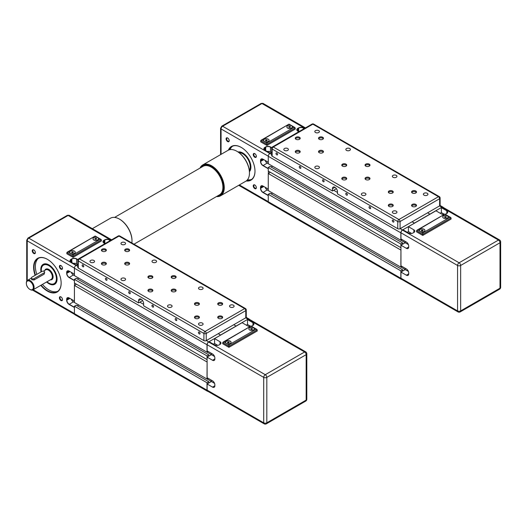 <?xml version="1.0" encoding="UTF-8"?>
<svg xmlns="http://www.w3.org/2000/svg" width="527" height="527" viewBox="0 0 527 527"><rect width="100%" height="100%" fill="white"/><g stroke="black" fill="none" stroke-linecap="round" stroke-linejoin="round"><path stroke-width="0.79" d="M400.955 247.585L400.856 243.988L402.641 242.96L402.641 244.238L405.217 242.749L405.217 241.406L402.061 239.581L400.856 240.272L400.856 232.842A2.332 1.344 -60 0 1 402.503 229.989L414.426 223.217L412.101 221.762L414.426 223.105L441.857 207.269A2.332 1.344 -60 0 1 443.023 207.157A2.332 1.344 -60 0 1 443.345 207.5M439.623 205.873A1.647 0.949 0 0 0 440.104 205.201L440.104 198.04A1.647 0.949 180 0 1 439.623 198.712L439.623 205.873L427.608 212.809L429.933 214.153L427.608 212.809L400.079 228.705L400.079 221.538A1.647 0.949 180 0 1 397.753 221.538L397.753 228.705A1.647 0.949 0 0 0 400.079 228.705M401.805 279.455A2.332 1.344 -60 0 1 401.337 279.35A2.332 1.344 -60 0 1 400.856 278.282L400.856 270.852L402.641 269.824L402.641 271.095L405.217 269.607L405.217 268.263L402.061 266.438L400.856 267.136L400.955 250.002M400.856 240.272L268.269 163.726L268.269 156.295A2.332 1.344 -60 0 1 269.916 153.443L271.662 152.435M401.337 279.35L268.75 202.796A2.332 1.344 -60 0 1 268.269 201.729L268.269 194.298L400.856 270.852M268.269 194.298L270.048 193.271L402.641 269.824M400.955 267.077L405.217 269.541M271.155 193.91L272.591 193.08L271.155 193.91M400.856 250.055L268.269 173.508L268.269 190.583L400.856 267.136M268.269 173.508L270.358 172.296M400.856 243.988L268.269 167.441L268.269 171.091L400.856 247.637M268.269 167.441L270.048 166.413L402.641 242.96M400.955 240.22L405.217 242.683M271.155 167.052L272.591 166.222L271.155 167.052M443.503 218.073A2.74 1.581 180 0 1 442.7 216.953A2.74 1.581 180 0 1 444.393 215.49A2.74 1.581 180 0 1 447.377 215.833A2.74 1.581 180 0 1 448.181 216.953A2.74 1.581 180 0 1 446.488 218.415A2.74 1.581 180 0 1 443.503 218.073M448.181 216.999A2.74 1.581 -0 0 0 447.377 215.925A2.74 1.581 -0 0 0 444.426 215.569A2.74 1.581 -0 0 0 442.7 216.999M422.759 232.954L420.243 231.498A2.74 1.581 180 0 1 419.439 230.385A2.74 1.581 180 0 1 421.132 228.922A2.74 1.581 180 0 1 424.116 229.265A2.74 1.581 180 0 1 424.92 230.385A2.74 1.581 180 0 1 423.227 231.847A2.74 1.581 180 0 1 420.243 231.498L417.72 230.049L416.561 230.721L422.759 234.298L451.059 217.961L449.9 217.289L422.759 232.954L422.759 235.417L416.561 231.834L416.561 230.721M424.92 230.424A2.74 1.581 -0 0 0 424.116 229.35A2.74 1.581 -0 0 0 421.165 229.001A2.74 1.581 -0 0 0 419.439 230.424M446.797 213.481A3.287 1.897 -0 0 0 447.759 212.137A3.287 1.897 -0 0 0 446.797 210.793L446.797 213.481L446.02 213.929A3.287 1.897 -0 0 1 445.177 214.285M413.847 229.825L413.847 232.506A3.287 1.897 -0 0 0 414.808 231.162A3.287 1.897 -0 0 0 413.847 229.825L408.418 226.689L435.941 210.793L441.369 213.929A3.287 1.897 -0 0 0 444.235 214.463M440.21 213.257L441.369 212.585L444.426 214.351M413.847 232.506L413.069 232.954A3.287 1.897 -0 0 1 408.418 232.954L402.99 229.825L402.503 230.101L459.109 262.782A2.194 1.265 60 0 1 460.657 265.47L500.004 242.749A2.194 1.265 -120 0 0 498.456 240.062L459.109 262.782A2.194 1.265 120 0 0 457.555 265.47L457.555 310.904A2.194 1.265 -0 0 0 460.657 310.904A2.194 1.265 60 0 1 460.203 311.912L499.556 289.191A2.194 1.265 -120 0 0 500.004 288.183A2.194 1.265 -0 0 0 500.65 287.294L500.65 241.853A2.194 1.265 180 0 1 500.004 242.749L500.004 288.183L460.657 310.904L460.657 265.47A2.194 1.265 180 0 1 457.555 265.47L400.955 232.789A2.194 1.265 -60 0 1 402.503 230.101M407.252 232.282L408.418 231.61L411.594 233.448M408.418 226.689L408.418 231.61M441.369 212.585L441.369 207.664L446.797 210.793M406.383 275.206A3.287 1.897 -120 0 0 408.023 275.364A3.287 1.897 -120 0 0 408.708 273.862L406.383 275.206L400.955 272.07L405.217 269.607L408.399 271.445M406.383 248.342A3.287 1.897 -120 0 0 408.023 248.507A3.287 1.897 -120 0 0 408.708 246.998L406.383 248.342L400.955 245.213L400.955 265.806L406.383 268.935A3.287 1.897 -120 0 1 408.708 272.966L408.708 273.862M400.955 232.789L400.955 238.942L406.383 242.077A3.287 1.897 -120 0 1 408.708 246.109L408.708 246.998M400.955 245.213L405.217 242.749L408.399 244.581M400.955 278.223L457.555 310.904A2.194 1.265 120 0 0 458.009 311.912L401.409 279.231A2.194 1.265 -60 0 1 400.955 278.223L400.955 272.07M422.542 230.931L421.811 230.905M422.852 230.082L423.095 230.615L422.423 231.004L421.508 230.859L421.264 230.332L422.852 230.082L422.852 230.754M421.936 229.943L421.936 230.839M445.809 217.499L445.078 217.48M446.112 216.656L446.356 217.183L445.684 217.572L444.768 217.427L444.524 216.9L446.112 216.656L446.112 217.328M445.196 216.511L445.196 217.407M417.72 230.049L444.86 214.1L449.9 217.289M422.759 235.417L451.059 219.08L451.059 217.961M441.857 207.381A2.194 1.265 -60 0 1 442.95 207.276L499.556 239.956A2.194 1.265 120 0 0 498.456 240.062L441.857 207.381L441.369 207.664M250.918 166.98A11.238 6.489 60 0 1 249.416 171.374M249.436 171.65A11.515 6.647 -120 0 0 250.918 167.092A11.515 6.647 -120 0 0 242.776 152.995A11.515 6.647 -120 0 0 238.092 152M238.323 152.151A11.238 6.489 60 0 1 242.875 153.047M246.188 180.978A19.466 11.238 -120 0 0 254.989 171.235A19.466 11.238 -120 0 0 241.228 147.395A19.466 11.238 -120 0 0 228.389 150.149M228.883 149.938A19.189 11.08 60 0 1 231.827 146.559A19.189 11.08 60 0 1 241.326 147.455M232.526 146.21A19.189 11.08 -120 0 0 230.042 149.635M256.353 156.354A2.207 1.271 -120 0 0 254.798 153.653A2.207 1.271 -120 0 0 253.237 154.556A2.207 1.271 -120 0 0 254.798 157.257A2.207 1.271 -120 0 0 256.353 156.354M256.346 156.19A1.825 1.054 60 0 1 255.977 156.875A1.825 1.054 60 0 1 254.574 156.387A1.825 1.054 60 0 1 253.777 154.556A1.825 1.054 60 0 1 254.152 153.719A1.825 1.054 60 0 1 254.936 153.746M256.353 187.691A2.207 1.271 -120 0 0 254.798 184.99A2.207 1.271 -120 0 0 253.237 185.893A2.207 1.271 -120 0 0 254.798 188.594A2.207 1.271 -120 0 0 256.353 187.691M256.346 187.526A1.825 1.054 60 0 1 255.977 188.211A1.825 1.054 60 0 1 254.574 187.724A1.825 1.054 60 0 1 253.777 185.893A1.825 1.054 60 0 1 254.152 185.056A1.825 1.054 60 0 1 254.936 185.082M229.219 140.689A2.207 1.271 -120 0 0 227.657 137.988A2.207 1.271 -120 0 0 226.096 138.884A2.207 1.271 -120 0 0 227.657 141.585A2.207 1.271 -120 0 0 229.219 140.689M229.212 140.518A1.825 1.054 60 0 1 228.837 141.21A1.825 1.054 60 0 1 227.433 140.722A1.825 1.054 60 0 1 226.643 138.884A1.825 1.054 60 0 1 227.018 138.054A1.825 1.054 60 0 1 227.802 138.074M239.08 152.698A10.692 6.172 60 0 1 242.677 153.719A10.692 6.172 60 0 1 249.33 170.445M249.383 170.959A10.968 6.331 -120 0 0 249.686 161.993A10.968 6.331 -120 0 0 242.875 153.383A10.968 6.331 -120 0 0 238.659 152.389M291.53 125.762A2.74 1.581 180 0 1 292.333 126.882A2.74 1.581 180 0 1 290.64 128.344A2.74 1.581 180 0 1 287.65 128.002A2.74 1.581 180 0 1 286.846 126.882A2.74 1.581 180 0 1 288.539 125.419A2.74 1.581 180 0 1 291.53 125.762M292.333 126.928A2.74 1.581 180 0 1 292.333 126.974A2.74 1.581 180 0 1 290.64 128.436A2.74 1.581 180 0 1 287.65 128.094A2.74 1.581 180 0 1 286.846 126.974A2.74 1.581 180 0 1 286.853 126.928M268.269 139.194A2.74 1.581 180 0 1 269.073 140.314A2.74 1.581 180 0 1 267.38 141.776A2.74 1.581 180 0 1 264.389 141.434A2.74 1.581 180 0 1 263.586 140.314A2.74 1.581 180 0 1 265.279 138.851A2.74 1.581 180 0 1 268.269 139.194M269.066 140.36A2.74 1.581 180 0 1 269.073 140.399A2.74 1.581 180 0 1 267.38 141.862A2.74 1.581 180 0 1 264.389 141.519A2.74 1.581 180 0 1 263.586 140.399A2.74 1.581 180 0 1 263.586 140.36M265.134 187.276A3.287 1.897 -120 0 0 267.202 189.924L268.269 190.543M268.269 195.352L263.032 192.329A3.287 1.897 60 0 1 260.707 188.304L260.707 187.408A3.287 1.897 60 0 1 261.385 185.899A3.287 1.897 60 0 1 263.032 186.064L262.933 186.011A3.425 1.976 -120 0 0 260.516 187.408L260.516 188.304A3.425 1.976 -120 0 0 262.933 192.5L268.269 195.576M265.134 160.419A3.287 1.897 -120 0 0 267.202 163.067L268.269 163.68M268.269 168.495L263.032 165.471A3.287 1.897 60 0 1 260.707 161.44L260.707 160.544A3.287 1.897 60 0 1 261.385 159.042A3.287 1.897 60 0 1 263.032 159.207L262.933 159.147A3.425 1.976 -120 0 0 260.516 160.544L260.516 161.44A3.425 1.976 -120 0 0 262.933 165.636L268.269 168.719M268.362 171.143L268.362 173.449M291.991 126.124L294.046 127.31L266.912 142.975L261.873 140.063L289.007 124.122L290.911 125.498M261.873 140.063L260.707 140.735L266.912 144.319L295.212 127.982L294.046 127.31M266.912 142.975L266.912 145.439L260.707 141.855L260.707 140.735M266.695 140.775L265.964 140.749M266.998 139.925L267.248 140.452L266.576 140.841L265.654 140.702L265.41 140.169L266.998 139.925L266.998 140.597M266.082 139.78L266.082 140.676M289.955 127.343L289.224 127.317M290.258 126.493L290.509 127.027L289.837 127.415L288.921 127.27L288.671 126.743L290.258 126.493L290.258 127.165M289.343 126.355L289.343 127.251M247.453 179.806A19.189 11.08 -120 0 0 251.669 179.364M254.989 171.123A19.189 11.08 60 0 1 251.017 179.799A19.189 11.08 60 0 1 246.616 180.649M267.07 151.466A3.287 1.897 -0 0 1 270.397 151.928L271.464 152.547M271.794 147.698L270.496 146.947A3.425 1.976 -0 0 0 265.648 146.947L264.877 147.395A3.425 1.976 -0 0 0 264.877 150.195L264.969 150.248A3.287 1.897 180 0 1 264.007 148.91A3.287 1.897 180 0 1 264.969 147.567L265.746 147.119A3.287 1.897 180 0 1 270.397 147.119L271.728 147.883M268.269 189.088L262.933 186.011M268.269 162.224L262.933 159.147M264.877 150.195L270.206 153.271M304.422 128.483L303.453 127.923A3.425 1.976 -0 0 0 298.605 127.923L297.827 128.371A3.425 1.976 -0 0 0 297.827 131.17L297.926 131.223A3.287 1.897 180 0 1 296.964 129.879A3.287 1.897 180 0 1 297.926 128.542L298.704 128.094A3.287 1.897 180 0 1 303.354 128.094L304.231 128.595M297.827 131.17L298.802 131.73M295.212 127.982L295.212 129.102L266.912 145.439M275.996 153.482A1.133 0.652 60 0 1 276.227 152.962A1.133 0.652 60 0 1 277.103 153.265A1.133 0.652 60 0 1 277.597 154.404A1.133 0.652 60 0 1 277.36 154.925A1.133 0.652 60 0 1 276.491 154.622A1.133 0.652 60 0 1 275.996 153.482M299.257 166.914A1.133 0.652 60 0 1 299.494 166.394A1.133 0.652 60 0 1 300.364 166.697A1.133 0.652 60 0 1 300.858 167.836A1.133 0.652 60 0 1 300.627 168.357A1.133 0.652 60 0 1 299.751 168.054A1.133 0.652 60 0 1 299.257 166.914M322.517 180.339A1.133 0.652 60 0 1 322.755 179.819A1.133 0.652 60 0 1 323.624 180.129A1.133 0.652 60 0 1 324.118 181.268A1.133 0.652 60 0 1 323.888 181.782A1.133 0.652 60 0 1 323.011 181.479A1.133 0.652 60 0 1 322.517 180.339M392.299 220.629A1.133 0.652 60 0 1 392.536 220.108A1.133 0.652 60 0 1 393.412 220.418A1.133 0.652 60 0 1 393.906 221.557A1.133 0.652 60 0 1 393.669 222.071A1.133 0.652 60 0 1 392.793 221.768A1.133 0.652 60 0 1 392.299 220.629M345.778 193.771A1.133 0.652 60 0 1 346.015 193.251A1.133 0.652 60 0 1 346.885 193.554A1.133 0.652 60 0 1 347.379 194.694A1.133 0.652 60 0 1 347.148 195.214A1.133 0.652 60 0 1 346.272 194.911A1.133 0.652 60 0 1 345.778 193.771M369.038 207.203A1.133 0.652 60 0 1 369.275 206.683A1.133 0.652 60 0 1 370.145 206.986A1.133 0.652 60 0 1 370.646 208.125A1.133 0.652 60 0 1 370.409 208.646A1.133 0.652 60 0 1 369.532 208.343A1.133 0.652 60 0 1 369.038 207.203M318.743 130.624A2.299 1.324 180 0 1 319.415 131.559A2.299 1.324 180 0 1 317.992 132.784A2.299 1.324 180 0 1 315.495 132.501A2.299 1.324 180 0 1 314.817 131.559A2.299 1.324 180 0 1 316.24 130.334A2.299 1.324 180 0 1 318.743 130.624M287.722 148.528A2.299 1.324 180 0 1 288.394 149.47A2.299 1.324 180 0 1 286.978 150.689A2.299 1.324 180 0 1 284.475 150.406A2.299 1.324 180 0 1 283.803 149.47A2.299 1.324 180 0 1 285.219 148.245A2.299 1.324 180 0 1 287.722 148.528M318.743 166.433A2.299 1.324 180 0 1 319.415 167.375A2.299 1.324 180 0 1 317.992 168.6A2.299 1.324 180 0 1 315.495 168.311A2.299 1.324 180 0 1 314.817 167.375A2.299 1.324 180 0 1 316.24 166.15A2.299 1.324 180 0 1 318.743 166.433M349.757 148.528A2.299 1.324 180 0 1 350.429 149.47A2.299 1.324 180 0 1 349.012 150.689A2.299 1.324 180 0 1 346.509 150.406A2.299 1.324 180 0 1 345.837 149.47A2.299 1.324 180 0 1 347.253 148.245A2.299 1.324 180 0 1 349.757 148.528M396.278 175.392A2.299 1.324 180 0 1 396.95 176.328A2.299 1.324 180 0 1 395.533 177.553A2.299 1.324 180 0 1 393.03 177.263A2.299 1.324 180 0 1 392.358 176.328A2.299 1.324 180 0 1 393.774 175.102A2.299 1.324 180 0 1 396.278 175.392M365.264 193.297A2.299 1.324 180 0 1 365.936 194.232A2.299 1.324 180 0 1 364.519 195.458A2.299 1.324 180 0 1 362.016 195.168A2.299 1.324 180 0 1 361.344 194.232A2.299 1.324 180 0 1 362.76 193.007A2.299 1.324 180 0 1 365.264 193.297M396.278 211.202A2.299 1.324 180 0 1 396.95 212.137A2.299 1.324 180 0 1 395.533 213.363A2.299 1.324 180 0 1 393.03 213.079A2.299 1.324 180 0 1 392.358 212.137A2.299 1.324 180 0 1 393.774 210.912A2.299 1.324 180 0 1 396.278 211.202M427.292 193.297A2.299 1.324 180 0 1 427.964 194.232A2.299 1.324 180 0 1 426.547 195.458A2.299 1.324 180 0 1 424.044 195.168A2.299 1.324 180 0 1 423.372 194.232A2.299 1.324 180 0 1 424.788 193.007A2.299 1.324 180 0 1 427.292 193.297M299.474 137.27A2.47 1.423 180 0 1 300.199 138.278A2.47 1.423 180 0 1 298.677 139.589A2.47 1.423 180 0 1 295.99 139.286A2.47 1.423 180 0 1 295.265 138.278A2.47 1.423 180 0 1 296.787 136.961A2.47 1.423 180 0 1 299.474 137.27M300.047 138.766A2.47 1.423 0 0 0 299.474 138.252A2.47 1.423 0 0 0 295.416 138.766M322.735 150.696A2.47 1.423 180 0 1 323.459 151.704A2.47 1.423 180 0 1 321.938 153.021A2.47 1.423 180 0 1 319.25 152.711A2.47 1.423 180 0 1 318.525 151.704A2.47 1.423 180 0 1 320.047 150.393A2.47 1.423 180 0 1 322.735 150.696M323.308 152.198A2.47 1.423 0 0 0 322.735 151.684A2.47 1.423 0 0 0 318.677 152.198M392.523 190.985A2.47 1.423 180 0 1 393.241 191.993A2.47 1.423 180 0 1 391.719 193.31A2.47 1.423 180 0 1 389.031 193.001A2.47 1.423 180 0 1 388.307 191.993A2.47 1.423 180 0 1 389.835 190.682A2.47 1.423 180 0 1 392.523 190.985M393.089 192.487A2.47 1.423 0 0 0 392.523 191.973A2.47 1.423 0 0 0 388.458 192.487M415.783 204.417A2.47 1.423 180 0 1 416.508 205.425A2.47 1.423 180 0 1 414.98 206.742A2.47 1.423 180 0 1 412.292 206.432A2.47 1.423 180 0 1 411.574 205.425A2.47 1.423 180 0 1 413.096 204.107A2.47 1.423 180 0 1 415.783 204.417M416.35 205.919A2.47 1.423 0 0 0 415.783 205.405A2.47 1.423 0 0 0 411.725 205.919M369.262 164.128A2.47 1.423 180 0 1 369.98 165.135A2.47 1.423 180 0 1 368.459 166.453A2.47 1.423 180 0 1 365.771 166.143A2.47 1.423 180 0 1 365.046 165.135A2.47 1.423 180 0 1 366.568 163.818A2.47 1.423 180 0 1 369.262 164.128M369.829 165.63A2.47 1.423 0 0 0 369.262 165.116A2.47 1.423 0 0 0 365.198 165.63M346.002 177.559A2.47 1.423 180 0 1 346.72 178.567A2.47 1.423 180 0 1 345.198 179.878A2.47 1.423 180 0 1 342.51 179.575A2.47 1.423 180 0 1 341.786 178.567A2.47 1.423 180 0 1 343.308 177.25A2.47 1.423 180 0 1 346.002 177.559M346.568 179.055A2.47 1.423 0 0 0 346.002 178.541A2.47 1.423 0 0 0 341.937 179.055M322.735 137.27A2.47 1.423 180 0 1 323.459 138.278A2.47 1.423 180 0 1 321.938 139.589A2.47 1.423 180 0 1 319.25 139.286A2.47 1.423 180 0 1 318.525 138.278A2.47 1.423 180 0 1 320.047 136.961A2.47 1.423 180 0 1 322.735 137.27M323.308 138.766A2.47 1.423 0 0 0 322.735 138.252A2.47 1.423 0 0 0 318.677 138.766M299.474 150.696A2.47 1.423 180 0 1 300.199 151.704A2.47 1.423 180 0 1 298.677 153.021A2.47 1.423 180 0 1 295.99 152.711A2.47 1.423 180 0 1 295.265 151.704A2.47 1.423 180 0 1 296.787 150.393A2.47 1.423 180 0 1 299.474 150.696M300.047 152.198A2.47 1.423 0 0 0 299.474 151.684A2.47 1.423 0 0 0 295.416 152.198M346.002 164.128A2.47 1.423 180 0 1 346.72 165.135A2.47 1.423 180 0 1 345.198 166.453A2.47 1.423 180 0 1 342.51 166.143A2.47 1.423 180 0 1 341.786 165.135A2.47 1.423 180 0 1 343.308 163.818A2.47 1.423 180 0 1 346.002 164.128M346.568 165.63A2.47 1.423 0 0 0 346.002 165.116A2.47 1.423 0 0 0 341.937 165.63M369.262 177.559A2.47 1.423 180 0 1 369.98 178.567A2.47 1.423 180 0 1 368.459 179.878A2.47 1.423 180 0 1 365.771 179.575A2.47 1.423 180 0 1 365.046 178.567A2.47 1.423 180 0 1 366.568 177.25A2.47 1.423 180 0 1 369.262 177.559M369.829 179.055A2.47 1.423 0 0 0 369.262 178.541A2.47 1.423 0 0 0 365.198 179.055M415.783 190.985A2.47 1.423 180 0 1 416.508 191.993A2.47 1.423 180 0 1 414.98 193.31A2.47 1.423 180 0 1 412.292 193.001A2.47 1.423 180 0 1 411.574 191.993A2.47 1.423 180 0 1 413.096 190.682A2.47 1.423 180 0 1 415.783 190.985M416.35 192.487A2.47 1.423 0 0 0 415.783 191.973A2.47 1.423 0 0 0 411.725 192.487M392.523 204.417A2.47 1.423 180 0 1 393.241 205.425A2.47 1.423 180 0 1 391.719 206.742A2.47 1.423 180 0 1 389.031 206.432A2.47 1.423 180 0 1 388.307 205.425A2.47 1.423 180 0 1 389.835 204.107A2.47 1.423 180 0 1 392.523 204.417M393.089 205.919A2.47 1.423 0 0 0 392.523 205.405A2.47 1.423 0 0 0 388.458 205.919M336.417 188.686L332.432 190.985L332.432 188.752A3.564 2.055 -120 0 1 333.169 187.118A3.564 2.055 -120 0 1 335.916 188.073A3.564 2.055 -120 0 1 337.471 191.657L337.471 193.896L397.753 228.705M272.143 156.183L272.143 149.022A1.647 0.949 180 0 1 271.662 148.35L271.662 155.511A1.647 0.949 0 0 0 272.143 156.183L332.432 190.985M207.111 359.5L207.012 355.903L208.797 354.875L208.797 356.153L211.373 354.664L211.373 353.321L208.211 351.496L207.012 352.188L207.012 344.757A2.332 1.344 -60 0 1 208.659 341.904L220.582 335.132L218.257 333.677L220.582 335.02L248.013 319.184A2.332 1.344 -60 0 1 249.179 319.072A2.332 1.344 -60 0 1 249.502 319.415M245.78 317.788A1.647 0.949 0 0 0 246.261 317.116L246.261 309.955A1.647 0.949 180 0 1 245.78 310.627L245.78 317.788L233.764 324.724L236.089 326.068L233.764 324.724L206.235 340.62L206.235 333.453A1.647 0.949 180 0 1 203.909 333.453L203.909 340.62A1.647 0.949 0 0 0 206.235 340.62M207.954 391.37A2.332 1.344 -60 0 1 207.493 391.265A2.332 1.344 -60 0 1 207.012 390.197L207.012 382.767L208.797 381.739L208.797 383.01L211.373 381.522L211.373 380.178L208.211 378.353L207.012 379.051L207.111 361.917M207.012 352.188L74.426 275.641L74.426 268.21A2.332 1.344 -60 0 1 76.072 265.358L77.818 264.343M207.493 391.265L74.906 314.711A2.332 1.344 -60 0 1 74.426 313.644L74.426 306.213L207.012 382.767M74.426 306.213L76.204 305.186L208.797 381.739M207.111 378.992L211.373 381.456M77.311 305.825L78.747 304.995L77.311 305.825M207.012 361.97L74.426 285.423L74.426 302.498L207.012 379.051M74.426 285.423L76.514 284.211M207.012 355.903L74.426 279.356L74.426 283.006L207.012 359.552M74.426 279.356L76.204 278.328L208.797 354.875M207.111 352.135L211.373 354.599M77.311 278.967L78.747 278.137L77.311 278.967M249.66 329.988A2.74 1.581 180 0 1 248.856 328.868A2.74 1.581 180 0 1 250.549 327.405A2.74 1.581 180 0 1 253.533 327.748A2.74 1.581 180 0 1 254.337 328.868A2.74 1.581 180 0 1 252.644 330.33A2.74 1.581 180 0 1 249.66 329.988M254.337 328.914A2.74 1.581 -0 0 0 253.533 327.84A2.74 1.581 -0 0 0 250.582 327.484A2.74 1.581 -0 0 0 248.856 328.914M228.916 344.869L226.399 343.413A2.74 1.581 180 0 1 225.596 342.3A2.74 1.581 180 0 1 227.289 340.837A2.74 1.581 180 0 1 230.273 341.18A2.74 1.581 180 0 1 231.076 342.3A2.74 1.581 180 0 1 229.383 343.756A2.74 1.581 180 0 1 226.399 343.413L223.876 341.964L222.717 342.629L228.916 346.213L257.216 329.876L256.056 329.204L228.916 344.869L228.916 347.333L222.717 343.749L222.717 342.629M231.076 342.339A2.74 1.581 -0 0 0 230.273 341.265A2.74 1.581 -0 0 0 227.321 340.916A2.74 1.581 -0 0 0 225.596 342.339M252.953 325.396A3.287 1.897 -0 0 0 253.915 324.052A3.287 1.897 -0 0 0 252.953 322.708L252.953 325.396L252.176 325.844A3.287 1.897 -0 0 1 251.333 326.2M220.003 341.74L220.003 344.421A3.287 1.897 -0 0 0 220.965 343.077A3.287 1.897 -0 0 0 220.003 341.74L214.575 338.604L242.097 322.708L247.525 325.844A3.287 1.897 -0 0 0 250.391 326.378M246.366 325.172L247.525 324.5L250.582 326.266M220.003 344.421L219.225 344.869A3.287 1.897 -0 0 1 214.575 344.869L209.147 341.74L208.659 342.016L265.265 374.697A2.194 1.265 60 0 1 266.814 377.385L306.161 354.664A2.194 1.265 -120 0 0 304.613 351.977L265.265 374.697A2.194 1.265 120 0 0 263.711 377.385L263.711 422.819A2.194 1.265 -0 0 0 266.814 422.819A2.194 1.265 60 0 1 266.359 423.827L305.713 401.106A2.194 1.265 -120 0 0 306.161 400.098A2.194 1.265 -0 0 0 306.806 399.209L306.806 353.769A2.194 1.265 180 0 1 306.161 354.664L306.161 400.098L266.814 422.819L266.814 377.385A2.194 1.265 180 0 1 263.711 377.385L207.111 344.704A2.194 1.265 -60 0 1 208.659 342.016M213.409 344.197L214.575 343.525L217.75 345.363M214.575 338.604L214.575 343.525M247.525 324.5L247.525 319.579L252.953 322.708M212.539 387.121A3.287 1.897 -120 0 0 214.179 387.279A3.287 1.897 -120 0 0 214.864 385.777L212.539 387.121L207.111 383.985L211.373 381.522L214.555 383.36M212.539 360.257A3.287 1.897 -120 0 0 214.179 360.422A3.287 1.897 -120 0 0 214.864 358.913L212.539 360.257L207.111 357.128L207.111 377.721L212.539 380.85A3.287 1.897 -120 0 1 214.864 384.881L214.864 385.777M207.111 344.704L207.111 350.857L212.539 353.992A3.287 1.897 -120 0 1 214.864 358.017L214.864 358.913M207.111 357.128L211.373 354.664L214.555 356.496M207.111 390.138L263.711 422.819A2.194 1.265 120 0 0 264.165 423.827L207.566 391.146A2.194 1.265 -60 0 1 207.111 390.138L207.111 383.985M228.698 342.846L227.967 342.82M229.008 341.997L229.252 342.53L228.58 342.919L227.664 342.774L227.42 342.247L229.008 341.997L229.008 342.669M228.092 341.858L228.092 342.754M251.965 329.415L251.234 329.388M252.268 328.571L252.512 329.098L251.84 329.487L250.924 329.342L250.681 328.815L252.268 328.571L252.268 329.243M251.353 328.426L251.353 329.322M223.876 341.964L251.017 326.015L256.056 329.204M228.916 347.333L257.216 330.996L257.216 329.876M248.013 319.296A2.194 1.265 -60 0 1 249.106 319.191L305.713 351.871A2.194 1.265 120 0 0 304.613 351.977L248.013 319.296L247.525 319.579M57.074 278.895A11.238 6.489 60 0 1 54.749 283.928A11.238 6.489 60 0 1 46.962 281.78M41.376 271.734A11.238 6.489 60 0 1 41.178 269.607A11.238 6.489 60 0 1 43.504 264.462A11.238 6.489 60 0 1 49.031 264.962M46.613 281.978A11.515 6.647 -120 0 0 57.074 279.007A11.515 6.647 -120 0 0 48.932 264.91A11.515 6.647 -120 0 0 40.79 269.607A11.515 6.647 -120 0 0 41.02 271.939M43.958 264.514A11.238 6.489 60 0 1 44.334 264.106M40.783 285.344A19.466 11.238 -120 0 0 61.145 283.151A19.466 11.238 -120 0 0 47.384 259.31A19.466 11.238 -120 0 0 33.616 267.255A19.466 11.238 -120 0 0 35.118 275.344M35.461 275.147A19.189 11.08 60 0 1 34.005 267.255A19.189 11.08 60 0 1 37.984 258.474A19.189 11.08 60 0 1 47.483 259.37M38.682 258.125A19.189 11.08 -120 0 0 35.362 266.478A19.189 11.08 -120 0 0 36.818 274.363M62.509 268.269A2.207 1.271 -120 0 0 60.954 265.568A2.207 1.271 -120 0 0 59.393 266.471A2.207 1.271 -120 0 0 60.954 269.172A2.207 1.271 -120 0 0 62.509 268.269M62.502 268.105A1.825 1.054 60 0 1 62.133 268.79A1.825 1.054 60 0 1 60.73 268.302A1.825 1.054 60 0 1 59.933 266.471A1.825 1.054 60 0 1 60.309 265.634A1.825 1.054 60 0 1 61.092 265.661M62.509 299.606A2.207 1.271 -120 0 0 60.954 296.905A2.207 1.271 -120 0 0 59.393 297.808A2.207 1.271 -120 0 0 60.954 300.509A2.207 1.271 -120 0 0 62.509 299.606M62.502 299.441A1.825 1.054 60 0 1 62.133 300.126A1.825 1.054 60 0 1 60.73 299.639A1.825 1.054 60 0 1 59.933 297.808A1.825 1.054 60 0 1 60.309 296.971A1.825 1.054 60 0 1 61.092 296.997M35.375 252.604A2.207 1.271 -120 0 0 33.814 249.903A2.207 1.271 -120 0 0 32.252 250.799A2.207 1.271 -120 0 0 33.814 253.5A2.207 1.271 -120 0 0 35.375 252.604M35.368 252.433A1.825 1.054 60 0 1 34.993 253.125A1.825 1.054 60 0 1 33.59 252.637A1.825 1.054 60 0 1 32.799 250.799A1.825 1.054 60 0 1 33.175 249.969A1.825 1.054 60 0 1 33.952 249.989M30.23 289.587L29.841 289.363A4.934 2.846 60 0 1 26.35 283.315A4.934 2.846 60 0 1 29.841 281.306A4.934 2.846 60 0 1 33.326 287.347A4.934 2.846 60 0 1 29.841 289.363L30.23 289.587A5.481 3.169 -120 0 0 32.97 289.857A5.481 3.169 -120 0 0 33.807 285.463A5.481 3.169 -120 0 0 30.23 280.634A5.481 3.169 -120 0 0 27.483 280.357A5.481 3.169 -120 0 0 26.35 282.867A5.481 3.169 -120 0 0 26.357 283.104M31.297 277.946L31.778 279.738L34.103 279.942L44.182 274.126L44.663 272.123A1.647 0.949 -0 0 0 43.649 271.247A1.647 0.949 -0 0 0 41.857 271.458L31.778 277.274A1.647 0.949 -0 0 0 31.297 277.946A1.647 0.949 -0 0 0 32.312 278.823A1.647 0.949 -0 0 0 34.103 278.618L44.182 272.795A1.647 0.949 -0 0 0 44.663 272.123M41.409 271.715A10.692 6.172 60 0 1 41.277 270.002A10.692 6.172 60 0 1 48.833 265.634A10.692 6.172 60 0 1 56.396 278.73A10.692 6.172 60 0 1 48.833 283.091L49.031 283.203A10.968 6.331 -120 0 0 54.512 283.75A10.968 6.331 -120 0 0 56.191 274.962A10.968 6.331 -120 0 0 49.031 265.298A10.968 6.331 -120 0 0 43.55 264.758A10.968 6.331 -120 0 0 41.277 269.778A10.968 6.331 -120 0 0 41.277 269.89M49.031 283.203L48.833 283.091A10.692 6.172 60 0 1 46.989 281.761M97.686 237.677A2.74 1.581 180 0 1 98.49 238.797A2.74 1.581 180 0 1 96.797 240.259A2.74 1.581 180 0 1 93.806 239.917A2.74 1.581 180 0 1 93.002 238.797A2.74 1.581 180 0 1 94.695 237.334A2.74 1.581 180 0 1 97.686 237.677M98.483 238.843A2.74 1.581 180 0 1 98.49 238.889A2.74 1.581 180 0 1 96.797 240.352A2.74 1.581 180 0 1 93.806 240.009A2.74 1.581 180 0 1 93.002 238.889A2.74 1.581 180 0 1 93.009 238.843M74.426 251.109A2.74 1.581 180 0 1 75.229 252.229A2.74 1.581 180 0 1 73.536 253.691A2.74 1.581 180 0 1 70.546 253.349A2.74 1.581 180 0 1 69.742 252.229A2.74 1.581 180 0 1 71.435 250.766A2.74 1.581 180 0 1 74.426 251.109M75.223 252.275A2.74 1.581 180 0 1 75.229 252.314A2.74 1.581 180 0 1 73.536 253.777A2.74 1.581 180 0 1 70.546 253.434A2.74 1.581 180 0 1 69.742 252.314A2.74 1.581 180 0 1 69.742 252.275M71.29 299.191A3.287 1.897 -120 0 0 73.358 301.839L74.426 302.458M74.426 307.267L69.189 304.244A3.287 1.897 60 0 1 66.863 300.219L66.863 299.323A3.287 1.897 60 0 1 67.542 297.814A3.287 1.897 60 0 1 69.189 297.979L69.09 297.92A3.425 1.976 -120 0 0 66.672 299.323L66.672 300.219A3.425 1.976 -120 0 0 69.09 304.415L74.426 307.491M71.29 272.334A3.287 1.897 -120 0 0 73.358 274.982L74.426 275.595M74.426 280.41L69.189 277.386A3.287 1.897 60 0 1 66.863 273.355L66.863 272.459A3.287 1.897 60 0 1 67.542 270.957A3.287 1.897 60 0 1 69.189 271.122L69.09 271.062A3.425 1.976 -120 0 0 66.672 272.459L66.672 273.355A3.425 1.976 -120 0 0 69.09 277.551L74.426 280.634M74.518 283.058L74.518 285.364M98.147 238.039L100.202 239.225L73.069 254.89L68.029 251.978L95.163 236.037L97.067 237.407M68.029 251.978L66.863 252.65L73.069 256.234L101.368 239.897L100.202 239.225M73.069 254.89L73.069 257.354L66.863 253.77L66.863 252.65M72.851 252.69L72.12 252.664M73.154 251.84L73.405 252.367L72.733 252.756L71.81 252.617L71.567 252.084L73.154 251.84L73.154 252.512M72.239 251.695L72.239 252.591M96.112 239.258L95.38 239.232M96.415 238.408L96.665 238.942L95.993 239.33L95.077 239.186L94.827 238.659L96.415 238.408L96.415 239.08M95.499 238.27L95.499 239.166M55.467 283.388A11.238 6.489 60 0 1 54.927 283.513M42.476 284.363A19.189 11.08 -120 0 0 57.825 291.279M61.145 283.039A19.189 11.08 60 0 1 57.173 291.708A19.189 11.08 60 0 1 41.119 285.147M73.227 263.381A3.287 1.897 -0 0 1 76.553 263.843L77.621 264.462M78.121 259.712L76.652 258.862A3.425 1.976 -0 0 0 71.804 258.862L71.033 259.31A3.425 1.976 -0 0 0 71.033 262.11L71.125 262.163A3.287 1.897 180 0 1 70.163 260.825A3.287 1.897 180 0 1 71.125 259.482L71.903 259.034A3.287 1.897 180 0 1 76.553 259.034L77.976 259.851M74.426 301.003L69.09 297.92M74.426 274.139L69.09 271.062M71.033 262.11L76.362 265.186M110.578 240.398L109.603 239.838A3.425 1.976 -0 0 0 104.761 239.838L103.984 240.286A3.425 1.976 -0 0 0 103.984 243.085L104.082 243.138A3.287 1.897 180 0 1 103.121 241.794A3.287 1.897 180 0 1 104.082 240.457L104.86 240.009A3.287 1.897 180 0 1 109.511 240.009L110.387 240.51M103.984 243.085L104.959 243.645M101.368 239.897L101.368 241.017L73.069 257.354M82.153 265.397A1.133 0.652 60 0 1 82.383 264.877A1.133 0.652 60 0 1 83.259 265.18A1.133 0.652 60 0 1 83.753 266.319A1.133 0.652 60 0 1 83.516 266.84A1.133 0.652 60 0 1 82.647 266.537A1.133 0.652 60 0 1 82.153 265.397M105.413 278.823A1.133 0.652 60 0 1 105.65 278.309A1.133 0.652 60 0 1 106.52 278.612A1.133 0.652 60 0 1 107.014 279.751A1.133 0.652 60 0 1 106.783 280.272A1.133 0.652 60 0 1 105.907 279.969A1.133 0.652 60 0 1 105.413 278.823M128.674 292.254A1.133 0.652 60 0 1 128.911 291.734A1.133 0.652 60 0 1 129.78 292.044A1.133 0.652 60 0 1 130.274 293.183A1.133 0.652 60 0 1 130.044 293.697A1.133 0.652 60 0 1 129.168 293.394A1.133 0.652 60 0 1 128.674 292.254M198.455 332.544A1.133 0.652 60 0 1 198.692 332.023A1.133 0.652 60 0 1 199.568 332.333A1.133 0.652 60 0 1 200.062 333.472A1.133 0.652 60 0 1 199.825 333.986A1.133 0.652 60 0 1 198.949 333.683A1.133 0.652 60 0 1 198.455 332.544M151.934 305.686A1.133 0.652 60 0 1 152.171 305.166A1.133 0.652 60 0 1 153.041 305.469A1.133 0.652 60 0 1 153.535 306.609A1.133 0.652 60 0 1 153.304 307.129A1.133 0.652 60 0 1 152.428 306.826A1.133 0.652 60 0 1 151.934 305.686M175.195 319.118A1.133 0.652 60 0 1 175.432 318.598A1.133 0.652 60 0 1 176.301 318.901A1.133 0.652 60 0 1 176.802 320.041A1.133 0.652 60 0 1 176.565 320.561A1.133 0.652 60 0 1 175.689 320.258A1.133 0.652 60 0 1 175.195 319.118M124.892 242.539A2.299 1.324 180 0 1 125.571 243.474A2.299 1.324 180 0 1 124.148 244.699A2.299 1.324 180 0 1 121.651 244.416A2.299 1.324 180 0 1 120.973 243.474A2.299 1.324 180 0 1 122.396 242.249A2.299 1.324 180 0 1 124.892 242.539M93.878 260.443A2.299 1.324 180 0 1 94.55 261.379A2.299 1.324 180 0 1 93.134 262.604A2.299 1.324 180 0 1 90.631 262.321A2.299 1.324 180 0 1 89.959 261.379A2.299 1.324 180 0 1 91.375 260.16A2.299 1.324 180 0 1 93.878 260.443M124.892 278.348A2.299 1.324 180 0 1 125.571 279.29A2.299 1.324 180 0 1 124.148 280.516A2.299 1.324 180 0 1 121.651 280.226A2.299 1.324 180 0 1 120.973 279.29A2.299 1.324 180 0 1 122.396 278.065A2.299 1.324 180 0 1 124.892 278.348M155.913 260.443A2.299 1.324 180 0 1 156.585 261.379A2.299 1.324 180 0 1 155.169 262.604A2.299 1.324 180 0 1 152.665 262.321A2.299 1.324 180 0 1 151.993 261.379A2.299 1.324 180 0 1 153.41 260.16A2.299 1.324 180 0 1 155.913 260.443M202.434 287.307A2.299 1.324 180 0 1 203.106 288.243A2.299 1.324 180 0 1 201.689 289.468A2.299 1.324 180 0 1 199.186 289.178A2.299 1.324 180 0 1 198.514 288.243A2.299 1.324 180 0 1 199.931 287.017A2.299 1.324 180 0 1 202.434 287.307M171.42 305.212A2.299 1.324 180 0 1 172.092 306.147A2.299 1.324 180 0 1 170.676 307.373A2.299 1.324 180 0 1 168.172 307.083A2.299 1.324 180 0 1 167.5 306.147A2.299 1.324 180 0 1 168.917 304.922A2.299 1.324 180 0 1 171.42 305.212M202.434 323.117A2.299 1.324 180 0 1 203.106 324.052A2.299 1.324 180 0 1 201.689 325.278A2.299 1.324 180 0 1 199.186 324.994A2.299 1.324 180 0 1 198.514 324.052A2.299 1.324 180 0 1 199.931 322.827A2.299 1.324 180 0 1 202.434 323.117M233.448 305.212A2.299 1.324 180 0 1 234.12 306.147A2.299 1.324 180 0 1 232.703 307.373A2.299 1.324 180 0 1 230.2 307.083A2.299 1.324 180 0 1 229.528 306.147A2.299 1.324 180 0 1 230.945 304.922A2.299 1.324 180 0 1 233.448 305.212M105.631 249.185A2.47 1.423 180 0 1 106.355 250.193A2.47 1.423 180 0 1 104.833 251.504A2.47 1.423 180 0 1 102.146 251.195A2.47 1.423 180 0 1 101.421 250.193A2.47 1.423 180 0 1 102.943 248.876A2.47 1.423 180 0 1 105.631 249.185M106.204 250.681A2.47 1.423 0 0 0 105.631 250.167A2.47 1.423 0 0 0 101.573 250.681M128.891 262.611A2.47 1.423 180 0 1 129.616 263.619A2.47 1.423 180 0 1 128.094 264.936A2.47 1.423 180 0 1 125.406 264.626A2.47 1.423 180 0 1 124.682 263.619A2.47 1.423 180 0 1 126.203 262.301A2.47 1.423 180 0 1 128.891 262.611M129.464 264.113A2.47 1.423 0 0 0 128.891 263.599A2.47 1.423 0 0 0 124.833 264.113M198.679 302.9A2.47 1.423 180 0 1 199.397 303.908A2.47 1.423 180 0 1 197.875 305.225A2.47 1.423 180 0 1 195.188 304.916A2.47 1.423 180 0 1 194.463 303.908A2.47 1.423 180 0 1 195.991 302.597A2.47 1.423 180 0 1 198.679 302.9M199.246 304.402A2.47 1.423 0 0 0 198.679 303.888A2.47 1.423 0 0 0 194.615 304.402M221.939 316.332A2.47 1.423 180 0 1 222.664 317.34A2.47 1.423 180 0 1 221.136 318.657A2.47 1.423 180 0 1 218.448 318.348A2.47 1.423 180 0 1 217.723 317.34A2.47 1.423 180 0 1 219.252 316.022A2.47 1.423 180 0 1 221.939 316.332M222.506 317.834A2.47 1.423 0 0 0 221.939 317.32A2.47 1.423 0 0 0 217.882 317.834M175.419 276.043A2.47 1.423 180 0 1 176.137 277.05A2.47 1.423 180 0 1 174.615 278.368A2.47 1.423 180 0 1 171.927 278.058A2.47 1.423 180 0 1 171.203 277.05A2.47 1.423 180 0 1 172.724 275.733A2.47 1.423 180 0 1 175.419 276.043M175.985 277.545A2.47 1.423 0 0 0 175.419 277.031A2.47 1.423 0 0 0 171.354 277.545M152.151 289.475A2.47 1.423 180 0 1 152.876 290.482A2.47 1.423 180 0 1 151.354 291.793A2.47 1.423 180 0 1 148.667 291.49A2.47 1.423 180 0 1 147.942 290.482A2.47 1.423 180 0 1 149.464 289.165A2.47 1.423 180 0 1 152.151 289.475M152.725 290.97A2.47 1.423 0 0 0 152.151 290.456A2.47 1.423 0 0 0 148.094 290.97M128.891 249.185A2.47 1.423 180 0 1 129.616 250.193A2.47 1.423 180 0 1 128.094 251.504A2.47 1.423 180 0 1 125.406 251.195A2.47 1.423 180 0 1 124.682 250.193A2.47 1.423 180 0 1 126.203 248.876A2.47 1.423 180 0 1 128.891 249.185M129.464 250.681A2.47 1.423 0 0 0 128.891 250.167A2.47 1.423 0 0 0 124.833 250.681M105.631 262.611A2.47 1.423 180 0 1 106.355 263.619A2.47 1.423 180 0 1 104.833 264.936A2.47 1.423 180 0 1 102.146 264.626A2.47 1.423 180 0 1 101.421 263.619A2.47 1.423 180 0 1 102.943 262.301A2.47 1.423 180 0 1 105.631 262.611M106.204 264.113A2.47 1.423 0 0 0 105.631 263.599A2.47 1.423 0 0 0 101.573 264.113M152.151 276.043A2.47 1.423 180 0 1 152.876 277.05A2.47 1.423 180 0 1 151.354 278.368A2.47 1.423 180 0 1 148.667 278.058A2.47 1.423 180 0 1 147.942 277.05A2.47 1.423 180 0 1 149.464 275.733A2.47 1.423 180 0 1 152.151 276.043M152.725 277.545A2.47 1.423 0 0 0 152.151 277.031A2.47 1.423 0 0 0 148.094 277.545M175.419 289.475A2.47 1.423 180 0 1 176.137 290.482A2.47 1.423 180 0 1 174.615 291.793A2.47 1.423 180 0 1 171.927 291.49A2.47 1.423 180 0 1 171.203 290.482A2.47 1.423 180 0 1 172.724 289.165A2.47 1.423 180 0 1 175.419 289.475M175.985 290.97A2.47 1.423 0 0 0 175.419 290.456A2.47 1.423 0 0 0 171.354 290.97M221.939 302.9A2.47 1.423 180 0 1 222.664 303.908A2.47 1.423 180 0 1 221.136 305.225A2.47 1.423 180 0 1 218.448 304.916A2.47 1.423 180 0 1 217.723 303.908A2.47 1.423 180 0 1 219.252 302.597A2.47 1.423 180 0 1 221.939 302.9M222.506 304.402A2.47 1.423 0 0 0 221.939 303.888A2.47 1.423 0 0 0 217.882 304.402M198.679 316.332A2.47 1.423 180 0 1 199.397 317.34A2.47 1.423 180 0 1 197.875 318.657A2.47 1.423 180 0 1 195.188 318.348A2.47 1.423 180 0 1 194.463 317.34A2.47 1.423 180 0 1 195.991 316.022A2.47 1.423 180 0 1 198.679 316.332M199.246 317.834A2.47 1.423 0 0 0 198.679 317.32A2.47 1.423 0 0 0 194.615 317.834M142.573 300.601L138.588 302.9L138.588 300.667A3.564 2.055 -120 0 1 139.326 299.033A3.564 2.055 -120 0 1 142.073 299.988A3.564 2.055 -120 0 1 143.627 303.572L143.627 305.812L203.909 340.62M78.299 268.098L78.299 260.937A1.647 0.949 180 0 1 77.818 260.266L77.818 267.426A1.647 0.949 0 0 0 78.299 268.098L138.588 302.9M202.757 164.925L227.954 150.373A17.819 10.29 60 0 1 236.867 151.256A17.819 10.29 60 0 1 244.297 158.35A17.819 10.29 60 0 1 249.462 173.08A17.819 10.29 60 0 1 245.773 181.242L220.576 195.787A17.819 10.29 -120 0 0 219.1 172.902A17.819 10.29 -120 0 0 202.757 164.925A17.819 10.29 -120 0 0 200.016 168.093M249.462 172.856A17.272 9.973 -120 0 0 249.462 172.632A17.272 9.973 -120 0 0 244.456 158.357A17.272 9.973 -120 0 0 237.255 151.48A17.272 9.973 -120 0 0 237.058 151.374M216.465 196.578A17.819 10.29 -120 0 0 220.576 195.787M200.418 167.856A17.272 9.973 60 0 1 218.481 173.35A17.272 9.973 60 0 1 216.867 196.347M131.994 240.674A17.272 9.973 -120 0 0 131.994 240.457A17.272 9.973 -120 0 0 119.781 219.304L119.392 219.08A17.819 10.29 60 0 1 119.398 219.08A17.819 10.29 60 0 1 131.994 240.905A17.819 10.29 60 0 1 131.862 242.954M92.33 228.678L110.486 218.198A17.819 10.29 60 0 1 119.392 219.08L119.781 219.304M133.996 244.185L219.502 194.825A16.449 9.499 -120 0 0 222.025 181.644A16.449 9.499 -120 0 0 211.274 167.151A16.449 9.499 -120 0 0 203.053 166.334L114.596 217.407M269.916 153.443L271.662 154.451M333.69 190.26L337.471 192.441M400.177 228.646L402.503 229.989M268.269 201.729L400.856 278.282M268.269 156.295L400.856 232.842M439.531 205.925L441.857 207.269M262.933 192.5L267.202 189.924M262.933 165.636L267.202 163.067M268.269 156.183L221.063 128.931A2.194 1.265 -60 0 1 222.618 126.243A1.647 0.949 -120 0 0 221.795 126.164L220.582 128.259L220.582 154.628M221.063 154.352L221.063 128.931A1.647 0.949 180 0 1 220.582 128.259M263.81 159.655L260.516 161.44M260.516 160.544L263.032 159.207M265.648 146.947L265.746 150.696M270.397 151.928L270.496 146.947M268.269 201.624L239.37 184.937M263.81 186.512L260.516 188.304M260.516 187.408L263.032 186.064M264.969 150.248L264.877 147.395M304.81 128.259L261.965 103.529A2.194 1.265 -60 0 1 263.065 103.417L305.449 127.89M269.817 153.495L222.618 126.243L261.965 103.529A1.647 0.949 -120 0 0 261.142 103.444L263.065 103.417M303.354 129.102L303.453 127.923M298.605 127.923L298.704 131.671M297.926 131.223L297.827 128.371M332.432 188.752L334.948 187.296M271.662 148.35A1.647 1.647 0 0 1 272.485 146.921A1.647 0.949 60 0 1 273.309 147.007A1.647 0.949 120 0 0 272.143 149.022L397.753 221.538A1.647 0.949 -60 0 1 398.919 219.528A1.647 0.949 60 0 1 400.079 221.538L439.623 198.712A1.647 0.949 -120 0 0 438.464 196.696A1.647 0.949 -60 0 1 439.287 196.617A1.647 1.647 0 0 1 440.104 198.04M398.919 219.528L273.309 147.007L312.854 124.174A1.647 0.949 -120 0 0 312.03 124.095A1.647 1.647 0 0 1 313.677 124.095A1.647 0.949 120 0 0 312.854 124.174L438.464 196.696L398.919 219.528M76.072 265.358L77.818 266.366M139.846 302.175L143.627 304.356M206.334 340.561L208.659 341.904M74.426 313.644L207.012 390.197M74.426 268.21L207.012 344.757M245.687 317.84L248.013 319.184M50.322 279.837A6.034 3.485 -120 0 0 53.102 276.827A6.034 3.485 -120 0 0 49.591 269.956A6.034 3.485 -120 0 0 44.841 270.344M43.359 271.194L45.704 269.837A5.481 3.169 60 0 1 48.451 270.114A5.481 3.169 60 0 1 52.325 276.827A5.481 3.169 60 0 1 51.191 279.336L32.97 289.857M69.09 304.415L73.358 301.839M69.09 277.551L73.358 274.982M44.182 274.126L44.182 272.795M34.103 278.618L34.103 279.942M74.426 268.098L27.22 240.846A2.194 1.265 -60 0 1 28.774 238.158A1.647 0.949 -120 0 0 27.951 238.079L26.739 240.174L26.739 281.135M27.22 280.542L27.22 240.846A1.647 0.949 180 0 1 26.739 240.174M69.966 271.57L66.672 273.355M66.672 272.459L69.189 271.122M71.804 258.862L71.903 262.611M76.553 263.843L76.652 258.862M74.426 313.532L33.188 289.731M69.966 298.427L66.672 300.219M66.672 299.323L69.189 297.979M71.125 262.163L71.033 259.31M110.966 240.174L68.121 215.444A2.194 1.265 -60 0 1 69.221 215.332L111.605 239.805M75.974 265.41L28.774 238.158L68.121 215.444A1.647 0.949 -120 0 0 67.298 215.359L69.221 215.332M109.511 241.017L109.603 239.838M104.761 239.838L104.86 243.586M104.082 243.138L103.984 240.286M27.727 287.314L27.674 287.287A2.194 1.265 -60 0 1 27.233 286.51M27.068 286.181A1.647 0.949 180 0 1 26.739 285.614L27.674 287.287M138.588 300.667L141.104 299.211M77.818 260.266A1.647 0.949 180 0 1 78.299 259.594A1.647 0.949 60 0 1 78.642 258.836A1.647 0.949 60 0 1 79.465 258.922A1.647 0.949 120 0 0 78.299 260.937L203.909 333.453A1.647 0.949 -60 0 1 205.075 331.443A1.647 0.949 60 0 1 206.235 333.453L245.78 310.627A1.647 0.949 -120 0 0 244.62 308.611A1.647 0.949 -60 0 1 245.444 308.526A1.647 1.647 0 0 1 246.261 309.955M79.458 258.922L78.299 259.594L78.299 260.937M205.075 331.443L79.465 258.922L119.01 236.089A1.647 0.949 -120 0 0 118.186 236.01A1.647 1.647 0 0 1 119.827 236.01A1.647 0.949 120 0 0 119.01 236.089L244.62 308.611L205.075 331.443M440.052 205.444L443.023 207.157M416.897 230.24L444.86 214.1L450.723 217.486M500.65 241.853A2.194 2.194 0 0 0 499.556 239.956M499.556 289.191A2.194 2.194 0 0 0 500.65 287.294M458.009 311.912A2.194 2.194 0 0 0 460.203 311.912M261.049 140.261L289.007 124.122L294.87 127.508M268.427 202.454L238.724 185.306M261.142 103.444L221.795 126.164M272.485 146.921L312.03 124.095M313.677 124.095L439.287 196.617M246.208 317.359L249.179 319.072M223.053 342.155L251.017 326.015L256.88 329.401M306.806 353.769A2.194 2.194 0 0 0 305.713 351.871M305.713 401.106A2.194 2.194 0 0 0 306.806 399.209M264.165 423.827A2.194 2.194 0 0 0 266.359 423.827M26.35 283.315L26.35 282.867M55.842 282.979L54.512 283.75M67.206 252.176L95.163 236.037L101.026 239.423M44.881 263.987L43.55 264.758M31.297 278.157L27.483 280.357M74.584 314.369L32.47 290.054M67.298 215.359L27.951 238.079M78.642 258.836L118.186 236.01M119.827 236.01L245.444 308.526M237.255 151.48L236.867 151.256M249.462 172.632L249.462 173.08M131.994 240.457L131.994 240.905"/></g></svg>
